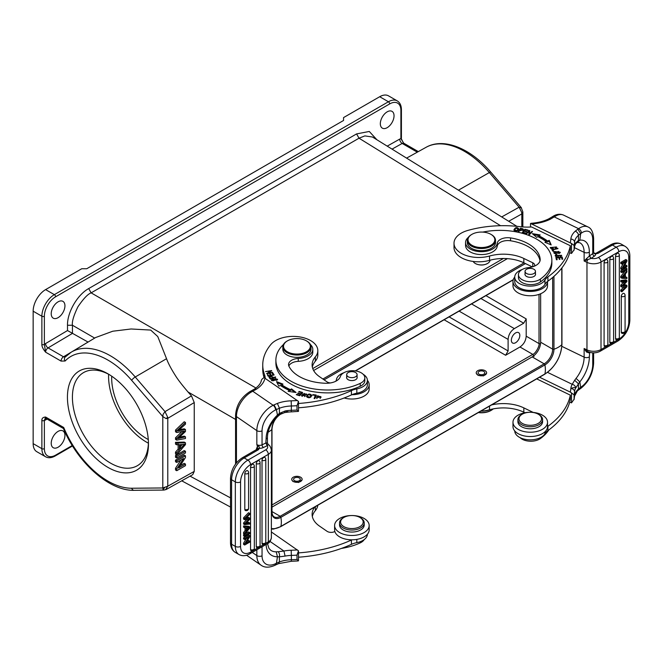 <?xml version="1.0" encoding="UTF-8"?>
<svg xmlns="http://www.w3.org/2000/svg" width="663" height="663" viewBox="0 0 663 663"><rect width="100%" height="100%" fill="white"/><g stroke="black" fill="none" stroke-linecap="round" stroke-linejoin="round"><path stroke-width="0.99" d="M95.588 337.55L112.776 331.218L131.117 328.981L150.7 330.075L157.761 336.547L166.537 358.708C168.195 363.258 171.12 368.827 175.314 375.415C177.609 379.219 181.836 384.739 188.019 391.974L191.474 395.886L194.251 402.565L194.251 471.393L167.78 486.203L162.8 487.968L162.8 416.563L163.123 414.251L165.021 411.64L167.698 417.267L167.78 418.328L166.106 418.602L167.698 417.267M166.272 489.451L163.943 490.056L163.214 489.684L162.8 487.968L131.655 488.233A74.09 42.78 60 0 1 63.714 427.486L63.399 428.439C77.679 462.757 109.238 491.101 134.175 490.322A3.522 2.735 -90.5 0 1 131.655 488.233M555.901 247.929L555.901 247.017L555.213 247.73L555.702 248.037L556.63 247.017L550.232 247.523L553.29 248.335L551.964 248.368L551.964 249.23M551.964 248.36L550.978 247.539L550.994 248.526M550.381 247.97L550.986 247.44M555.901 246.943L556.489 247.448M550.978 247.539L555.901 247.017M553.29 249.197L553.29 248.335M561.636 257.907L562.183 257.866L562.183 257.004L555.892 257.476L556.414 259.772L557.152 259.722L556.729 257.832L556.961 259.73M556.729 257.832L558.868 257.667L559.257 259.366L559.995 259.316L559.605 257.609L559.804 259.332M562.183 257.866L562.497 259.241M556.083 258.33L556.729 258.28M558.967 258.106L559.605 258.064M559.605 257.609L561.536 257.468L561.951 259.283L562.688 259.225L562.183 257.004M555.279 256.017L556 255.487M558.097 256.722L559.033 255.156M560.931 255.222L561.561 255.777M556.862 255.263L556.862 254.401L555.809 254.708L555.809 255.57M555.809 254.708L555.171 255.57L560.956 255.388L560.202 256.415L561.685 255.371L558.055 256.001M558.064 256.863L558.064 256.001L556.274 256.233M556.29 257.087L555.967 255.645M556.29 256.225L556.862 254.401M557.716 248.666L557.716 248.227L551.84 249.603L553.099 251.401L553.796 251.236L552.801 249.818L553.274 251.36M552.362 250.349L552.801 250.241M552.801 249.818L557.989 248.608L557.716 248.227M559.555 253.307L559.572 252.305L555.635 253.515L554.541 252.636L558.528 251.418L559.572 252.305M554.541 252.636L554.55 253.614M553.937 253.059L554.558 252.487M559.555 252.18L560.177 252.736M554.79 251.509L553.812 252.628L559.34 253.415L560.293 252.313L554.79 251.509L554.79 252.122M522.792 232.73L524.922 230.119L524.922 229.257L522.22 232.572L525.502 233.459L525.817 233.069L523.124 232.34L524.035 231.205L526.472 231.868L526.787 231.478L524.358 230.815L525.179 229.804L527.773 230.509L528.096 230.111L524.922 229.257M523.124 232.812L523.124 232.34M524.358 231.296L524.358 230.815M547.646 241.912L547.646 241.05A61.178 35.321 0 0 0 538.903 235.829L538.903 236.691A61.178 35.321 180 0 1 547.646 241.912L549.204 241.208L550.729 244.722M533.591 234.719L539.168 235.647M545.906 242.699L546.254 241.68L544.911 242.285L551.185 244.912L549.204 240.346L547.646 241.05M549.204 241.208L549.204 240.346M546.254 241.68A59.413 34.302 180 0 0 537.768 236.608L536.674 237.354L532.339 233.649L540.188 234.951L538.903 235.829M528.883 234.553L529.066 231.296L528.817 234.528L529.389 234.719L532.522 231.536L531.991 231.354L529.53 233.857L529.77 230.633L529.198 230.442L526.066 233.625L526.596 233.799L529.066 231.296M529.066 231.445L529.712 231.47M531.991 232.075L531.991 231.354M529.53 234.578L529.53 233.857M529.198 231.304L529.198 230.442M513.908 230.011C515.781 231.951 517.397 231.544 518.764 228.81C516.875 226.845 515.259 227.252 513.908 230.011L513.9 229.846M522.51 229.191C523.024 230.21 522.195 230.484 519.999 230.003L520.811 228.785L522.51 229.191L522.751 230.5M519.999 230.467L519.999 230.003M522.858 229.671L523.306 229.953M518.715 231.777L520.579 229.133M522.759 229.63L522.858 228.793L520.472 228.254L518.217 231.669L518.814 231.801L519.734 230.409L523.455 229.481L522.858 228.81M520.472 229.108L520.472 228.246M569.674 252.76L571.523 253.457L574.1 249.769L574.1 245.451L571.523 243.487L531.602 223.953A35.255 20.354 0 0 0 550.547 219.088L548.84 218.823C543.784 221.334 537.834 222.826 531.005 223.298L530.508 223.539L530.508 227.036M620.783 290.054L621.911 290.701L625.176 287.551L624.057 286.905L620.783 290.054L620.783 291.181L621.911 291.828L626.9 286.748L626.9 285.471L625.773 284.817L623.551 285.073M621.911 290.701L621.911 291.828M625.176 287.551L626.195 286.615L625.275 286.764M623.9 281.908L620.783 285.156L620.783 286.482L621.911 287.129L625.275 286.772M620.783 285.156L621.911 285.803L621.911 287.129M621.911 285.803L626.195 281.493L621.911 282.247L620.783 281.601L620.783 280.499L621.911 281.145L621.911 282.247M620.783 280.499L625.773 279.894L626.9 280.54L621.911 281.145M622.897 285.753L626.9 281.601L626.9 280.54M623.145 285.894L626.9 285.471M622.192 333.323A2.287 1.318 -60 0 1 621.844 333.257A2.287 1.318 -60 0 1 621.289 332.171L621.289 296.361A2.287 1.318 -60 0 1 622.192 294.165A2.287 1.318 -60 0 1 622.905 293.56A2.287 1.318 -60 0 1 624.107 293.485A2.296 2.296 0 0 1 625.076 295.358L625.076 331.168A2.296 1.326 0 0 1 624.538 332.014A2.296 1.326 0 0 1 621.289 332.171M610.722 343.293A2.287 1.318 -60 0 1 610.374 343.227A2.287 1.318 -60 0 1 609.819 342.133L609.819 259.225A2.287 1.318 -60 0 1 610.722 257.029A2.287 1.318 -60 0 1 611.435 256.424A2.287 1.318 -60 0 1 612.645 256.349A2.296 2.296 0 0 1 613.606 258.222L613.606 341.13A2.296 1.326 0 0 1 613.068 341.984A2.296 1.326 0 0 1 609.819 342.133M604.084 262.531A2.287 1.318 -60 0 1 604.996 260.335A2.287 1.318 -60 0 1 605.7 259.739A2.287 1.318 -60 0 1 606.91 259.664A2.296 2.296 0 0 1 607.872 261.529A2.296 1.326 180 0 1 607.333 262.382A2.296 1.326 180 0 1 604.084 262.531L604.084 345.448A2.287 1.318 -60 0 0 604.639 346.534A2.287 1.318 -60 0 0 604.987 346.6M616.457 339.729A2.287 1.318 -60 0 1 616.109 339.663A2.287 1.318 -60 0 1 615.554 338.578L615.554 256.167A2.287 1.318 -60 0 1 616.457 253.97A2.287 1.318 -60 0 1 617.17 253.365A2.287 1.318 -60 0 1 618.372 253.291A2.296 2.296 0 0 1 619.341 255.156L619.341 337.575A2.296 1.326 0 0 1 618.007 338.768A2.296 1.326 0 0 1 615.562 338.578M621.911 272.617L621.911 271.515L620.783 270.869L625.773 267.993L626.9 268.639L626.9 269.742L621.911 272.617L620.783 271.971L620.783 270.869M626.9 268.639L621.911 271.515M624.844 277.366L622.433 277.399L624.844 274.548L624.844 277.366L623.726 276.72L623.726 275.899M623.071 276.686L623.726 276.72M625.383 273.902L625.383 277.374L626.9 277.416L626.9 278.584L621.911 278.269L621.911 277.084L626.9 270.802L626.9 272.054L625.383 273.902M621.911 277.084L620.783 276.438L620.783 277.623L621.911 278.269M625.971 270.272L626.9 270.802M620.783 276.438L625.433 270.579M625.383 276.761L626.9 277.416M626.9 261.288L622.98 267.918L626.9 265.656L626.9 266.708L621.911 269.592L621.911 268.465L625.822 261.835L621.911 264.098L621.911 263.045L620.783 262.391L625.773 259.515L626.9 260.161L626.9 261.288M626.9 260.161L621.911 263.045M621.911 268.465L620.783 267.811L620.783 268.946L621.911 269.592M620.783 267.811L623.543 263.153M620.783 262.391L620.783 263.451L621.911 264.098M624.14 265.954L625.773 265.009L626.9 265.656M589.556 352.277L589.349 352.989L586.482 352.028L587.509 351.431L589.109 352.136M589.664 352.31L589.349 356.885A3.705 2.138 180 0 1 584.128 357.142L584.128 348.506L586.97 349.882A3.705 1.939 115.8 0 0 587.509 351.431L584.128 348.506L586.482 352.028M592.747 352.824L592.747 364.617A17.628 9.249 -64.2 0 1 581.418 386.811L580.689 387.308L579.827 381.896L576.039 378.407L574.664 380.272L578.492 383.819L579.827 381.905A24.68 12.953 115.8 0 0 589.349 356.885M579.934 388.966L580.664 387.3L578.393 389.04L574.539 396.176A3.705 3.017 -174.6 0 0 574.548 395.944L574.548 391.626C574.282 389.819 573.056 388.767 570.851 388.485A105.773 61.071 180 0 1 570.321 392.123L574.1 394.866L574.059 399.648L574.539 396.176A3.705 3.017 -174.6 0 1 574.498 396.433M578.492 383.819L575.724 387.996C574.846 387.366 573.222 387.532 570.851 388.485A28.211 16.285 0 0 1 572.21 384.308C574.332 384.905 575.501 386.131 575.724 387.996A24.506 14.147 0 0 0 574.548 391.626A109.478 63.209 0 0 1 574.1 394.866M578.484 383.811L578.418 389.048A24.506 14.147 0 0 0 574.548 395.944A109.478 63.209 0 0 1 574.1 399.184L571.523 402.872L571.523 392.902M520.065 437.63A12.34 7.127 0 0 0 522.85 439.561A12.34 7.127 0 0 0 540.395 438.566A51.83 29.926 0 0 0 548.757 429.989M524.963 412.751L523.836 412.204A31.733 18.324 180 0 0 489.518 409.775A24.68 14.246 0 0 1 480.774 411.168A15.871 9.158 0 0 0 490.736 409.444M514.745 430.95A15.514 8.959 0 0 0 525.005 439.312A15.514 8.959 0 0 0 542.135 436.635A15.514 8.959 0 0 0 544.961 433.735A17.628 10.177 180 0 1 547.92 430.61A105.773 61.071 0 0 0 570.321 399.466L570.321 395.148A105.773 61.071 180 0 1 547.895 426.309A17.628 10.177 0 0 0 547.53 426.574A17.279 9.978 180 0 1 547.53 426.574A17.279 9.978 0 0 1 543.486 432.972A17.279 9.978 0 0 1 524.342 435.931A17.279 9.978 0 0 1 512.98 426.558L512.98 422.24A17.279 9.978 180 0 1 517.016 415.834A17.279 9.978 180 0 1 536.16 412.867A17.279 9.978 180 0 1 547.53 422.24A17.279 9.978 180 0 1 543.486 428.654A17.279 9.978 180 0 1 524.342 431.613A17.279 9.978 180 0 1 512.98 422.24M533.143 412.411A5.287 3.05 0 0 0 532.787 412.22L523.836 407.886A31.733 18.324 0 0 0 491.59 404.919M493.289 408.88A14.105 8.147 180 0 1 492.228 409.709A14.105 8.147 180 0 1 491.399 410.231A14.105 8.147 180 0 1 478.553 412.444M478.33 412.577A13.401 7.732 0 0 0 490.902 410.521A13.401 7.732 0 0 0 491.142 410.38M356.503 376.037A5.205 3 180 0 1 350.652 377.57A5.205 3 180 0 1 346.691 374.653A5.205 3 180 0 1 347.271 373.269A5.205 3 180 0 1 353.122 371.736A5.205 3 180 0 1 357.092 374.653A5.205 3 180 0 1 356.503 376.037M346.691 376.982A5.287 3.05 0 0 0 346.6 377.537A5.287 3.05 0 0 0 347.835 379.493A5.287 3.05 0 0 0 355.285 379.874A5.287 3.05 0 0 0 357.175 377.537A5.287 3.05 0 0 0 357.092 376.982M310.417 344.52A15.871 9.158 180 0 1 312.795 349.343A15.871 9.158 180 0 1 298.251 358.476A10.575 6.108 0 0 0 288.546 364.559A10.575 6.108 0 0 0 288.919 366.158A40.194 23.205 0 0 0 296.916 375.001A40.194 23.205 0 0 0 325.782 383.264A14.105 8.147 0 0 0 340.334 376.576A12.34 7.127 180 0 1 349.31 370.949A12.34 7.127 180 0 1 361.932 373.261A12.34 7.127 180 0 1 364.824 377.835A12.34 7.127 180 0 1 360.224 383.388A51.83 29.926 180 0 1 288.007 379.319A51.83 29.926 180 0 1 275.883 360.084A51.83 29.926 180 0 1 283.35 344.603A15.871 9.158 180 0 1 283.441 344.52M288.844 366.001A10.575 6.108 180 0 1 298.251 361.352A15.871 9.158 0 0 0 312.795 352.219L312.795 349.343M275.883 360.084L275.883 362.959A51.83 29.926 0 0 0 288.007 382.195A51.83 29.926 0 0 0 360.224 386.264A12.34 7.127 0 0 0 364.824 380.719L364.824 377.835M302.651 394.444L303.215 394.029M305.883 394.129L306.538 394.609M301.715 396.002L302.278 396.093M304.69 395.786L305.22 396.142M303.521 395.214L304.218 393.374L305.85 394.584L306.488 394.692L306.654 394.021L306.654 394.883M306.488 394.692L306.654 394.021L302.477 394.029L304.69 395.745L301.715 395.131L301.566 395.587L305.411 395.695L303.273 393.946M301.715 395.993L301.715 395.131M314.419 398.562L315.323 395.372L314.105 398.521L314.801 398.612L316.176 395.04L312.903 394.618L312.903 395.057M315.323 395.794L315.861 395.861M312.903 394.618L312.737 395.04L315.323 395.372M307.184 396.242L308.444 394.609L311.104 395.513L309.787 397.178L307.184 396.242L307.226 397.377M310.814 397.187L311.104 395.513M306.538 396.648L307.45 395.446M311.063 395.264L311.734 395.993M311.809 395.538L311.792 395.355C309.712 393.35 307.939 393.706 306.48 396.433C308.585 398.463 310.359 398.098 311.792 395.355L311.792 395.736M267.703 373.509L271.631 370.576L265.523 371.57L270.487 371.131L266.567 373.692L272.51 372.722M272.51 372.357L267.703 373.136M271.631 371.04L271.631 370.576M270.487 371.653L270.487 371.131M272.659 373.957L273.637 375.109M270.032 374.694L270.91 375.697M267.446 375.134L268.391 376.228M267.661 375.092L268.175 376.277L274.126 375.009L272.874 373.045L272.874 373.907M272.874 373.045L272.17 373.194L273.197 374.81L271.175 375.241L270.247 373.791L269.543 373.94L270.479 375.391L268.648 375.78L267.661 374.23M270.247 374.653L270.247 373.791M300.356 394.551L301.682 393.54L301.682 392.678L300.695 393.789L298.052 393.002L297.712 393.383L300.356 394.17L299.461 395.165L296.643 394.328L296.295 394.709L299.751 395.736L302.659 392.479L299.096 391.419L299.096 391.908M299.726 395.728L300.356 394.17M299.096 391.419L298.748 391.8L301.682 392.678M300.695 394.651L300.695 393.789M298.052 393.482L298.052 393.002M299.461 395.654L299.461 395.165M296.643 394.808L296.643 394.328M290.46 390.515L290.46 389.653A59.413 34.302 180 0 1 281.667 384.747L281.667 385.617A59.413 34.302 0 0 0 290.46 390.515L291.513 389.736L294.737 392.305M277.084 382.684L281.982 384.598M289.126 391.493L289.366 390.449L288.14 391.352L296.063 392.496L291.513 388.874L291.513 389.736M291.513 388.874L290.46 389.653M289.366 390.449A61.178 35.321 0 0 1 280.325 385.41L278.8 386.148L276.546 381.615L282.977 384.117L281.667 384.747M272.592 378.142L270.521 378.283L270.521 379.145M270.529 378.275L269.8 377.305L270.529 379.145M272.592 377.736C271.606 376.509 270.686 376.36 269.808 377.297L269.808 378.134M269.277 377.719L269.8 377.421M272.302 377.363L273.272 378.416L273.272 377.554C271.366 375.938 269.974 375.896 269.095 377.429L269.062 377.255M273.272 377.96L272.758 376.899L272.75 377.769M269.079 377.438L270.114 378.797L275.617 377.346M275.617 376.932L273.272 377.554L272.75 376.899M272.079 379.974L275.559 378.507L276.885 379.294L273.347 380.777L272.079 379.974L272.079 380.885M276.877 380.239L276.885 379.294M271.507 380.429L272.079 379.907M276.885 379.253L277.449 379.7M276.935 380.197L277.59 379.269L272.012 379.087L271.366 379.998L276.935 380.197M320.13 398.554L320.353 396.847L316.21 397.759L321.066 396.905L316.475 396.267L317.875 395.803L320.353 396.847M320.279 396.424L321.016 397.352M316.931 398.571L316.931 397.701M335.934 381.159A5.287 3.05 0 0 0 336.39 380.04A15.514 8.959 180 0 1 341.917 373.551A15.514 8.959 180 0 1 343.824 372.763M363.133 374.247A15.514 8.959 180 0 1 367.401 380.413A15.514 8.959 180 0 1 361.857 387.275A15.514 8.959 180 0 1 356.827 388.899A17.628 10.177 0 0 0 351.415 390.606A105.773 61.071 180 0 1 298.491 403.477M367.401 380.413L367.401 384.731A15.514 8.959 180 0 1 356.827 393.225A17.628 10.177 0 0 0 351.92 394.709A17.628 10.177 180 0 0 351.448 394.916A105.773 61.071 0 0 1 298.491 407.795M344.188 397.982A17.279 9.978 0 0 0 362.993 396.689A17.279 9.978 0 0 0 369.167 389.048L369.167 384.731A17.279 9.978 180 0 1 362.993 392.372A17.279 9.978 180 0 1 351.92 394.709M367.401 380.338A17.279 9.978 180 0 1 369.167 384.731M335.669 381.291A17.279 9.978 180 0 1 336.323 380.396M265.233 378.333A35.255 20.354 0 0 0 264.487 374.562A81.093 46.824 180 0 1 262.747 364.932A81.093 46.824 180 0 1 270.968 344.395A24.68 14.246 180 0 1 277.283 339.729A24.68 14.246 180 0 1 303.579 337.732A24.68 14.246 180 0 1 317.826 350.644A24.68 14.246 180 0 1 315.331 356.893A31.733 18.324 0 0 0 312.116 364.932A31.733 18.324 0 0 0 319.541 376.708L327.05 381.88A5.287 3.05 0 0 0 330.423 382.941M312.331 367.087A31.733 18.324 180 0 1 315.331 361.211A24.68 14.246 0 0 0 317.826 354.962L317.826 350.644M262.747 364.932L262.747 369.25A81.093 46.824 0 0 0 264.065 377.653C262.134 378.755 261.189 379.949 261.239 381.25M279.355 556.837C279.803 554.79 279.413 553.083 278.178 551.715L276.206 551.798L277.457 556.771L276.43 563.268L279.388 561.951L278.709 563.6L275.576 564.975M244.68 518.449L244.68 519.726L243.561 519.071L243.561 517.795L244.68 518.449L249.669 513.361L248.55 512.714L243.561 517.795M246.404 517.646L245.385 518.582L249.669 518.06L248.55 517.413L246.396 517.646L249.669 514.488L249.669 513.361M245.177 517.778L246.304 518.425M245.343 522.842L246.462 523.488L245.385 523.704L249.669 519.386L249.669 518.06M246.462 523.488L249.669 522.941L248.55 522.295L246.553 522.643M246.909 519.469L243.561 522.941L243.561 524.002L244.68 524.648L249.669 524.052L249.669 522.941M243.561 522.941L244.68 523.588L244.68 524.648M244.68 523.588L248.882 519.237M248.882 519.228L244.68 519.726M244.813 509.399A2.296 1.326 180 0 0 247.78 509.408A2.296 1.326 180 0 0 248.592 508.397A2.296 2.296 0 0 1 245.351 510.477A2.287 1.318 -60 0 1 244.813 509.399L244.813 473.589A2.287 1.318 -60 0 1 246.429 470.796A2.287 1.318 -60 0 1 247.142 470.573A2.287 1.318 -60 0 1 247.655 470.738M256.283 546.536A2.296 1.326 180 0 0 259.25 546.544A2.296 1.326 180 0 0 260.062 545.533A2.296 2.296 0 0 1 256.821 547.621A2.287 1.318 -60 0 1 256.283 546.536L256.283 463.628A2.287 1.318 -60 0 1 257.899 460.826A2.287 1.318 -60 0 1 258.611 460.611A2.287 1.318 -60 0 1 259.125 460.768M262.018 543.229A2.296 1.326 0 0 0 264.976 543.237A2.296 1.326 0 0 0 265.797 542.226A2.296 2.296 0 0 1 262.556 544.306A2.287 1.318 -60 0 1 262.018 543.229L262.018 460.313A2.287 1.318 -60 0 1 263.634 457.52A2.287 1.318 -60 0 1 264.346 457.296A2.287 1.318 -60 0 1 264.86 457.462M250.548 549.602A2.296 1.326 180 0 0 252.993 549.793A2.296 1.326 180 0 0 254.327 548.591A2.296 2.296 0 0 1 251.086 550.68A2.287 1.318 -60 0 1 250.548 549.602L250.548 467.191A2.287 1.318 -60 0 1 252.164 464.39A2.287 1.318 -60 0 1 252.876 464.166A2.287 1.318 -60 0 1 253.39 464.332M245.02 533.964L248.55 531.925L249.669 532.571L249.669 533.674L244.68 536.558L244.68 535.455L243.561 534.809L244.481 534.27M249.669 532.571L244.68 535.455M243.561 534.809L243.561 535.903L244.68 536.558M248.111 528.975L246.727 530.64L246.727 527.823L249.147 527.789L248.111 528.975L246.727 528.643M247.39 527.856L246.992 528.328M246.197 531.295L246.197 527.823L244.68 527.773L244.68 526.613L249.669 526.919L249.669 528.113L244.68 534.386L244.68 533.135L246.197 531.295L245.07 530.649L245.07 527.789M244.68 526.613L243.561 525.958L248.55 526.273L249.669 526.919M244.68 533.135L243.561 532.488L243.561 533.74L244.68 534.386M243.561 532.488L245.07 530.649M243.561 525.958L243.561 527.126L244.68 527.773M244.68 543.9L248.6 537.27L244.68 539.533L244.68 538.48L243.561 537.834L248.55 534.958L249.669 535.605L249.669 536.732L245.758 543.353L249.669 541.099L249.669 542.152L244.68 545.027L244.68 543.9L243.561 543.254L246.321 538.596M249.669 535.605L244.68 538.48M246.918 541.389L248.55 540.453L249.669 541.099M243.561 543.254L243.561 544.381L244.68 545.027M243.561 537.834L243.561 538.886L244.68 539.533M267.355 445.577L266.103 442.892L267.429 442.959L268.291 444.649L267.206 445.677A6.696 3.87 180 0 1 265.706 449.837A3.705 2.138 60 0 1 268.324 454.37L268.324 541.886L265.324 543.619M262.051 430.884L262.051 444.848A3.705 2.138 180 0 1 256.838 444.583L258.827 446.008L257.443 446.373L256.838 444.583L256.838 430.627A3.705 2.138 0 0 0 262.051 430.884A17.628 11.031 -55.5 0 1 275.559 409.949L279.421 408.201L277.366 403.419L274.051 404.869L276.413 409.51L277.623 416.082L279.363 414.723L279.438 408.217A24.506 14.147 0 0 1 291.372 405.988L291.281 411.822M249.959 391.642L251.534 391.908L252.769 391.245L273.181 405.292A3.705 1.939 64.2 0 1 275.559 409.949M251.534 391.908A21.332 13.343 124.5 0 0 236.442 416.588A3.705 2.138 0 0 1 235.572 415.212C236.301 405.201 241.083 397.328 249.934 391.593L251.095 390.971L252.769 391.245L256.556 389.106L254.542 389.024C258.429 386.322 260.683 383.529 261.313 380.661M278.178 551.732L283.938 551.028L285.09 556.083L279.347 556.829L279.413 561.959A24.506 14.147 180 0 1 291.372 559.721L291.289 561.288L297.96 560.956M362.993 533.151A17.279 9.978 180 0 1 344.586 534.552A17.279 9.978 180 0 1 334.608 525.51A17.279 9.978 180 0 1 340.782 517.869A17.279 9.978 180 0 1 359.189 516.469A17.279 9.978 180 0 1 369.167 525.51A17.279 9.978 180 0 1 362.993 533.151M298.491 557.21A105.773 61.071 0 0 0 351.448 544.331L351.407 540.03A17.628 10.177 0 0 1 351.92 539.806A17.279 9.978 0 0 0 362.993 537.469A17.279 9.978 0 0 0 369.167 529.828L369.167 525.51M351.448 544.331A17.628 10.177 180 0 1 356.827 542.641A15.514 8.959 0 0 0 361.857 541.008A15.514 8.959 0 0 0 367.401 534.221M312.331 516.502A31.733 18.324 180 0 1 315.331 510.626A24.68 14.246 0 0 0 317.784 505.272M314.768 507.004A31.733 18.324 0 0 0 312.116 514.347A31.733 18.324 0 0 0 319.541 526.124L327.05 531.295A5.287 3.05 0 0 0 334.848 531.486A17.279 9.978 0 0 1 334.608 529.828L334.608 525.51M351.92 539.806A17.279 9.978 180 0 1 334.848 531.486M341.387 548.434A51.83 29.926 0 0 0 360.224 542.881A12.34 7.127 0 0 0 364.169 539.624M341.122 524.01A11.279 6.514 180 0 1 343.906 517.447A11.279 6.514 180 0 1 359.868 517.447A11.279 6.514 180 0 1 362.653 520.099A11.279 6.514 180 0 1 355.277 528.27A11.279 6.514 180 0 1 341.122 524.01M339.547 522.916L339.547 524.93A12.34 7.127 0 0 0 340.119 527.077A12.34 7.127 0 0 0 353.76 531.975A12.34 7.127 0 0 0 364.227 524.93L364.227 522.916A12.34 7.127 180 0 1 353.76 529.961A12.34 7.127 180 0 1 340.119 525.055A12.34 7.127 0 0 1 339.547 522.916A12.34 7.127 0 0 1 343.161 517.878L343.906 517.447M364.227 522.916A12.34 7.127 180 0 0 363.656 520.778A12.34 7.127 0 0 0 360.614 517.878L359.868 517.447M351.407 540.03A105.773 61.071 180 0 1 298.491 552.892M298.491 560.799L296.999 559.464L296.999 555.138L298.491 550.829L298.491 560.799L297.96 560.964M298.491 550.829L271.374 531.975M279.347 556.829L277.449 556.763A24.68 15.44 124.5 0 1 266.112 544.414M275.634 564.909L276.43 563.26L275.559 563.683A17.628 11.031 -55.5 0 1 262.051 555.834A3.705 2.138 0 0 1 256.838 555.569A21.332 13.343 -55.5 0 0 261.089 565.224L246.578 555.238M256.937 449.332L258.446 449.63M258.827 446.008L259.515 448.147L257.468 448.685L257.443 446.373L256.415 449.042L256.788 449.415M258.073 547.804L250.539 552.155A14.105 8.147 -60 0 1 240.57 546.395L240.57 481.91A14.105 8.147 -60 0 1 250.539 464.639A3.705 2.138 -120 0 0 247.921 460.105L244.183 457.942A17.81 10.277 120 0 0 235.29 467.324A17.81 10.277 120 0 0 231.594 479.755A3.705 2.138 180 0 1 231.379 479.614A3.705 2.138 180 0 1 230.509 478.238C231.138 469.503 235.075 462.675 242.335 457.76A3.705 2.138 60 0 1 244.183 457.942L258.504 449.68L259.382 448.296L257.468 448.685M263.41 447.508L267.206 445.677L265.838 443.017L262.051 444.848A2.113 1.111 -115.8 0 0 263.41 447.508A5.818 3.356 0 0 1 259.382 448.296L259.515 448.138M258.504 449.68L257.534 448.76M265.838 443.017L266.103 438.997A3.705 2.138 0 0 0 267.429 437.365C267.719 429.815 271.109 422.721 277.615 416.082M284.626 412.535L285.09 410.985L279.322 413.43L277.449 415.038A24.68 15.44 124.5 0 0 266.103 438.997M296.999 410.049L296.999 405.723L298.491 401.413L298.491 411.383L296.999 410.049A109.478 63.209 180 0 1 291.372 410.306A24.506 14.147 180 0 0 285.09 410.985L288.753 412.021M298.491 411.383L291.289 411.872M264.073 377.653L298.491 401.413M311.03 346.898A14.105 8.147 0 0 1 305.999 353.13A14.105 8.147 0 0 1 286.126 352.128A14.105 8.147 180 0 1 282.828 346.898L282.828 349.202A14.105 8.147 0 0 0 286.126 354.432A14.105 8.147 0 0 0 301.756 356.851A14.105 8.147 0 0 0 311.03 349.202L311.03 346.898A14.105 8.147 0 0 0 307.731 341.66A14.105 8.147 180 0 0 306.903 341.138A14.105 8.147 180 0 0 306.646 340.997M307.193 341.346A13.401 7.732 180 0 1 305.544 352.244A13.401 7.732 180 0 1 286.665 351.291A13.401 7.732 180 0 1 287.452 340.848A13.401 7.732 180 0 1 288.314 340.392A13.401 7.732 180 0 1 306.405 340.848A13.401 7.732 180 0 1 307.193 341.346M282.828 346.898A14.105 8.147 180 0 1 286.955 341.138A14.105 8.147 180 0 1 287.212 340.997M491.142 234.478A14.105 8.147 180 0 1 491.399 234.619A14.105 8.147 180 0 1 495.526 240.379A14.105 8.147 180 0 1 492.228 245.608A14.105 8.147 180 0 1 472.363 246.619A14.105 8.147 180 0 1 467.324 240.379A14.105 8.147 180 0 1 470.622 235.141A14.105 8.147 180 0 1 471.451 234.619A14.105 8.147 180 0 1 471.708 234.478M490.04 233.873A13.401 7.732 180 0 1 490.902 234.329A13.401 7.732 180 0 1 491.689 244.771A13.401 7.732 180 0 1 472.81 245.724A13.401 7.732 180 0 1 471.161 234.826A13.401 7.732 180 0 1 471.948 234.329A13.401 7.732 180 0 1 490.04 233.873M467.324 240.379L467.324 242.534A14.105 8.147 0 0 0 472.363 248.774A14.105 8.147 0 0 0 487.388 249.918A14.105 8.147 0 0 0 495.526 242.534L495.526 240.379M535.215 272.286A5.205 3 180 0 1 529.464 274.358A5.205 3 180 0 1 525.055 271.391A5.205 3 180 0 1 525.295 270.487A5.205 3 180 0 1 531.046 268.424A5.205 3 180 0 1 535.455 271.391A5.205 3 180 0 1 535.215 272.286M525.055 273.711A5.287 3.05 0 0 0 524.963 274.267A5.287 3.05 0 0 0 526.853 276.604A5.287 3.05 0 0 0 534.303 276.231A5.287 3.05 0 0 0 535.547 274.267A5.287 3.05 0 0 0 535.455 273.711M482.714 232.1A51.83 29.926 180 0 1 533.342 237.387A51.83 29.926 180 0 1 551.856 260.31A51.83 29.926 180 0 1 540.395 279.082A12.34 7.127 180 0 1 522.85 280.068A12.34 7.127 180 0 1 518.441 274.606A12.34 7.127 180 0 1 528.593 267.595A14.105 8.147 0 0 0 540.196 259.581A14.105 8.147 0 0 0 540.179 259.192A40.194 23.205 0 0 0 525.867 242.534A40.194 23.205 0 0 0 510.551 237.909A10.575 6.108 0 0 0 497.242 243.296A15.871 9.158 180 0 1 487.529 250.995A15.871 9.158 180 0 1 471.227 249.553A15.871 9.158 180 0 1 465.559 242.534A15.871 9.158 180 0 1 468.31 237.379M465.559 242.534L465.559 245.418A15.871 9.158 0 0 0 471.227 252.437A15.871 9.158 0 0 0 495.137 250.026A15.871 9.158 0 0 0 497.242 246.172A10.575 6.108 180 0 1 510.551 240.785A40.194 23.205 180 0 1 525.867 245.409A40.194 23.205 180 0 1 540.022 260.857M518.441 274.606L518.441 277.49A12.34 7.127 0 0 0 522.85 282.944A12.34 7.127 0 0 0 532.969 284.502A12.34 7.127 0 0 0 540.395 281.957A51.83 29.926 0 0 0 551.856 263.186L551.856 260.31M547.92 281.187L547.895 276.894A105.773 61.071 180 0 0 570.321 245.733L570.321 250.05A105.773 61.071 0 0 1 547.92 281.187A17.628 10.177 180 0 0 547.53 281.477A17.279 9.978 180 0 1 543.494 287.875A17.279 9.978 180 0 1 524.35 290.833A17.279 9.978 180 0 1 512.98 281.46L512.98 285.786A17.279 9.978 0 0 0 524.35 295.159A17.279 9.978 0 0 0 543.494 292.192A17.279 9.978 0 0 0 547.53 285.786L547.53 281.477A17.628 10.177 0 0 0 544.961 284.319A15.514 8.959 180 0 1 527.748 290.303A15.514 8.959 180 0 1 514.737 281.46L514.737 277.142A15.514 8.959 180 0 1 515.549 274.291A15.514 8.959 180 0 1 518.367 271.391A15.514 8.959 180 0 1 522.195 269.493M512.98 281.46A17.279 9.978 180 0 1 514.745 277.076M547.895 276.894A17.628 10.177 0 0 0 544.961 279.993A15.514 8.959 180 0 1 542.135 282.902A15.514 8.959 180 0 1 524.947 285.562A15.514 8.959 180 0 1 514.737 277.142M454.014 243.23L454.014 247.548A24.68 14.246 0 0 0 489.518 260.36A31.733 18.324 180 0 1 523.836 262.788L523.836 258.471A31.733 18.324 0 0 0 489.518 256.034A24.68 14.246 180 0 1 454.014 243.23A24.68 14.246 180 0 1 459.782 234.072A24.68 14.246 180 0 1 467.863 230.426A81.093 46.824 180 0 1 520.124 226.68A35.255 20.354 0 0 0 531.602 226.97L570.321 245.733M523.836 258.471L532.787 262.805A5.287 3.05 0 0 1 534.676 265.142A5.287 3.05 0 0 1 534.37 266.178M532.306 266.891L523.836 262.788M490.056 260.211A8.636 4.989 180 0 1 488.043 263.161A8.636 4.989 180 0 1 487.537 263.484A8.636 4.989 180 0 1 475.877 263.775A8.636 4.989 180 0 1 475.321 263.484A8.636 4.989 180 0 1 473.183 261.437M487.595 263.418C484.081 265.357 480.269 265.531 476.167 263.949L475.487 263.576M67.502 325.657C67.029 312.704 77.24 294.836 88.693 288.571L356.578 133.909L359.023 138.202L364.849 135.907L372.465 137.017L458.431 190.182L489.344 172.554A77.621 44.811 -120 0 0 464.506 151.363A77.621 44.811 -120 0 0 426.085 147.302L426.085 147.302A77.621 44.811 -120 0 0 426.077 147.302M356.578 133.909L369.283 131.456L376.916 139.769M65.554 356.752L63.515 356.802L48.076 347.884L72.466 333.381L72.441 325.243C71.819 321.812 73.643 315.671 77.911 306.812C83.447 298.681 87.856 294.032 91.138 292.864L88.693 288.571M294.364 480.567A3.348 1.931 0 0 0 298.077 481.139A3.348 1.931 0 0 0 300.281 479.324A3.348 1.931 0 0 0 299.494 478.081A3.348 1.931 0 0 0 295.781 477.509A3.348 1.931 0 0 0 293.576 479.324A3.348 1.931 0 0 0 294.364 480.567M292.947 481.255A5.205 3 180 0 1 291.728 479.324A5.205 3 180 0 1 295.151 476.506A5.205 3 180 0 1 300.911 477.393A5.205 3 180 0 1 302.129 479.324A5.205 3 180 0 1 298.706 482.15A5.205 3 180 0 1 292.947 481.255M302.071 479.78L298.632 482.507L292.947 481.504L291.811 479.871M479.274 374.288A3.348 1.931 0 0 0 482.846 374.562A3.348 1.931 0 0 0 484.777 372.805A3.348 1.931 0 0 0 483.576 371.33A3.348 1.931 0 0 0 480.012 371.056A3.348 1.931 0 0 0 478.081 372.805A3.348 1.931 0 0 0 479.274 374.288M478.081 375.109A5.205 3 180 0 1 476.225 372.805A5.205 3 180 0 1 479.225 370.087A5.205 3 180 0 1 484.769 370.509A5.205 3 180 0 1 486.625 372.805A5.205 3 180 0 1 483.625 375.531A5.205 3 180 0 1 478.081 375.109M486.567 373.252L483.551 375.888L478.081 375.374L476.332 373.41M515.582 332.934A5.992 3.464 120 0 0 511.67 338.221A5.992 3.464 120 0 0 512.59 343.02A5.992 3.464 120 0 0 515.582 342.721A5.992 3.464 120 0 0 519.502 337.442A5.992 3.464 120 0 0 518.582 332.635A5.992 3.464 120 0 0 515.582 332.934M514.339 328.616C510.551 331.227 508.471 334.823 508.107 339.406L508.107 350.942L505.612 355.26L519.966 346.981C523.753 344.37 525.825 340.765 526.198 336.182L526.198 318.895L523.704 323.212L514.339 328.616L471.559 303.919M526.198 336.182L539.019 343.591C539.757 346.028 535.323 353.793 532.787 354.382L534.005 356.52M507.386 258.645L313.624 370.509M271.374 512.54A23.271 13.434 0 0 0 271.83 512.126A1.061 0.613 180 0 0 271.979 511.811C272.087 514.48 272.816 516.162 274.151 516.867A11.992 6.92 120 0 0 280.151 516.278L544.174 363.838A11.992 6.92 120 0 0 552.652 349.152L540.643 342.216L540.643 293.75M540.643 342.216A11.992 6.92 -60 0 1 532.165 356.901L271.979 507.12M65.131 361.012A74.09 42.78 60 0 1 131.655 380.33A3.522 0.895 139.3 0 1 135.235 376.998A77.621 44.811 60 0 0 71.214 352.177L65.057 357.15A3.522 2.834 -136.7 0 0 65.131 361.012L61.054 361.095A3.522 2.039 -60 0 1 63.515 356.802L88.055 342.067M94.685 338.089L72.441 325.243L67.502 325.268L67.502 330.555L88.005 342.042M387.184 127.669A9.696 5.594 120 0 0 393.515 119.125A9.696 5.594 120 0 0 392.032 111.359A9.696 5.594 120 0 0 387.184 111.84A9.696 5.594 120 0 0 380.852 120.384A9.696 5.594 120 0 0 382.336 128.15A9.696 5.594 120 0 0 387.184 127.669M401.413 137.887A1.765 1.019 0 0 1 400.9 138.608L403.585 143.009C401.67 139.785 400.941 138.078 401.413 137.887L401.413 109.677C401.355 105.483 399.971 102.558 397.245 100.884L388.518 95.853A17.628 10.177 120 0 0 379.7 96.723L388.427 101.762A17.628 10.177 -60 0 1 397.245 100.884M166.106 418.602L162.8 416.563L131.655 380.33M194.251 402.565L167.78 418.328L167.78 486.203L165.593 489.717M194.251 471.393L192.734 474.642M47.098 419.082L45.548 419.952A7.053 4.069 120 0 1 44.371 420.45L45.614 417.035L63.714 427.486M72.259 445.519L55.584 455.141A15.871 9.158 -60 0 1 44.371 448.669L44.371 420.45A1.765 1.019 180 0 1 41.877 420.45C41.769 418.336 43.012 417.193 45.614 417.035A3.522 2.039 -60 0 0 46.344 418.651L63.424 428.513M58.079 431.389A9.696 5.594 120 0 0 51.747 439.934A9.696 5.594 120 0 0 53.231 447.707A9.696 5.594 120 0 0 58.079 447.227A9.696 5.594 120 0 0 64.419 438.682A9.696 5.594 120 0 0 62.927 430.909A9.696 5.594 120 0 0 58.079 431.389M58.079 317.676A9.696 5.594 120 0 0 64.419 309.132A9.696 5.594 120 0 0 62.927 301.358A9.696 5.594 120 0 0 58.079 301.839A9.696 5.594 120 0 0 51.747 310.383A9.696 5.594 120 0 0 53.231 318.157A9.696 5.594 120 0 0 58.079 317.676M387.2 146.133L399.723 139.106A7.053 4.069 120 0 1 400.9 138.608L400.9 110.398A15.871 9.158 -60 0 0 389.678 103.917L55.593 296.8A1.765 1.019 -120 0 0 54.341 294.645A17.628 10.177 120 0 0 41.877 316.234L33.15 311.196A17.628 10.177 120 0 1 45.614 289.607L81.764 268.73L86.754 268.73L343.55 120.475L343.55 117.591L379.7 96.723M33.15 311.196L33.15 443.63A17.628 10.177 120 0 0 36.805 451.702L45.532 456.732A17.628 10.177 -60 0 1 41.877 448.669L41.877 420.45M107.945 467.382A57.3 33.084 60 0 1 67.435 397.203A57.3 33.084 60 0 1 107.945 373.816A57.3 33.084 60 0 1 148.462 443.986A57.3 33.084 60 0 1 107.945 467.382M41.877 344.445A1.765 1.019 0 0 0 44.371 344.445L44.371 316.234A1.765 1.019 0 0 1 41.877 316.234L41.877 344.445C41.761 346.442 43.012 349.02 45.614 352.186L44.371 344.445A7.053 4.069 120 0 1 45.548 343.583A3.522 2.006 59.3 0 0 48.076 347.884A3.522 2.039 -60 0 0 45.614 352.186L61.054 361.095M522.85 226.953L522.85 211.953L521.814 213.925L521.648 212.284L519.121 207.196L521.474 207.933L521.184 207.469M520.248 421.792A11.279 6.514 180 0 1 522.278 414.184A11.279 6.514 180 0 1 538.232 414.184A11.279 6.514 180 0 1 540.262 415.784A11.279 6.514 180 0 1 535.464 424.569A11.279 6.514 180 0 1 520.248 421.792M517.911 419.654L517.911 421.668A12.34 7.127 0 0 0 519.303 424.95A12.34 7.127 0 0 0 533.185 428.588A12.34 7.127 0 0 0 542.599 421.668L542.599 419.654A12.34 7.127 180 0 1 533.185 426.574A12.34 7.127 180 0 1 519.303 422.936A12.34 7.127 0 0 1 517.911 419.654A12.34 7.127 0 0 1 521.524 414.615L522.278 414.184M542.599 419.654A12.34 7.127 180 0 0 541.207 416.364A12.34 7.127 0 0 0 538.978 414.615L538.232 414.184M536.715 378.871L570.321 395.148M539.566 377.222L570.321 392.123M571.523 402.872L569.674 402.176M547.53 372.357L572.21 384.308L574.664 380.272M576.984 242.6L578.476 240.42L578.434 235.299L580.664 233.567L577.846 229.183L578.575 228.677L554.26 216.9L552.229 216.826L548.815 218.831M550.547 219.088L555.312 216.237A21.332 11.196 -64.2 0 1 563.567 215.127L587.882 226.903A21.332 11.196 -64.2 0 0 578.575 228.677A3.705 2.312 55.5 0 1 581.418 233.078L580.689 233.575L579.827 240.172L577.473 242.426M605.883 346.716L601.01 349.525L601.01 262.009A10.401 6.008 180 0 1 586.97 262.366L584.128 260.99L591.015 258.429L589.349 255.984L584.128 260.99L584.128 252.354A3.705 2.138 180 0 0 589.349 252.089L589.349 255.984L592.747 253.639A2.113 1.326 -124.5 0 0 594.371 256.15A5.818 3.356 0 0 0 595.722 253.821L598.117 253.316L595.996 253.291M591.015 258.429L589.564 255.827M575.451 244.017L575.724 242.898L578.476 240.42L579.827 240.172A24.68 12.953 115.8 0 1 589.349 252.089M586.482 258.471L587.509 260.07A3.705 1.939 -64.2 0 0 586.97 262.366L586.97 349.882A10.401 6.008 0 0 0 601.01 349.525A3.705 2.138 60 0 1 600.239 351.224C596.418 353.172 592.432 353.371 588.272 351.821M595.449 253.423L596.062 253.274M596.12 253.266L598.051 253.299M595.067 253.432L593.012 252.346L594.636 253.846L595.722 253.821L595.233 253.498M595.482 253.888L594.819 253.631M577.846 229.183L575.343 231.097C577.481 232.431 578.509 233.832 578.409 235.29A24.506 14.147 0 0 0 574.548 242.21A3.705 3.017 -174.6 0 0 570.851 239.07A105.773 61.071 180 0 1 570.321 242.708M531.602 223.953L530.508 223.539M574.05 250.233L574.1 249.769A109.478 63.209 0 0 0 574.548 246.528L574.548 242.21A109.478 63.209 0 0 1 574.1 245.451M571.523 253.457L571.523 243.487M513.966 230.26L514.795 229.058M518.085 228.743L518.706 229.431M517.886 230.633L518.118 229L516.949 230.658L514.546 229.846L515.756 228.147L518.118 229M514.546 229.846L514.571 230.939M109.213 374.57A53.769 31.045 -120 0 0 83.555 372.589A53.769 31.045 -120 0 0 75.309 415.676A53.769 31.045 -120 0 0 110.439 463.056A53.769 31.045 -120 0 0 137.324 465.724A53.769 31.045 -120 0 0 148.437 442.511M148.413 443.191A53.769 31.045 60 0 1 146.589 442.188A53.769 31.045 60 0 1 108.616 374.247M111.724 376.203A49.36 28.501 -120 0 0 148.28 439.519M185.474 436.842L177.966 438.599L185.474 431.514L185.474 429.525L177.966 430.917L185.474 424.163L185.474 422.472L184.223 421.751L175.504 430.096L175.504 431.787L176.748 432.5L184.422 431.083L183.394 432.069L182.151 431.348L175.504 437.812L175.504 439.403L176.748 440.124L185.474 438.508L185.474 436.842L184.223 436.13L179.665 437.166M185.466 429.533L184.223 428.812L179.449 429.641M185.474 422.472L176.748 430.817L175.504 430.096M176.748 430.817L176.748 432.5M183.394 432.069L176.748 438.533L175.504 437.812M176.748 438.533L176.748 440.124M179.864 438.127L178.62 437.406M178.14 443.937L178.14 449.149L175.504 452.133L175.504 454.014L176.748 454.735L185.474 444.591L185.474 442.809L176.748 443.066L176.748 444.815L179.391 444.658L179.391 449.87L176.748 452.854L176.748 454.735M185.474 442.809L184.223 442.097L175.504 442.345L175.504 444.094L176.748 444.815M182.317 444.508L180.328 446.713M182.889 444.483L184.554 444.193L180.328 448.818L180.328 444.591L182.889 444.483M176.748 452.854L175.504 452.133M179.391 449.87L178.14 449.149M176.748 443.066L175.504 442.345M175.504 455.605L175.504 457.263L176.748 457.984L185.474 452.945L185.474 451.288L184.223 450.575L175.504 455.605L176.748 456.326L176.748 457.984M185.474 451.288L176.748 456.326M185.474 464.075L178.62 468.028L185.474 457.528L185.474 455.829L176.748 460.868L176.748 462.451L183.601 458.498L176.748 468.998L176.748 470.697L185.474 465.658L185.474 464.075L184.223 463.354L180.129 465.724M180.85 460.081L175.504 468.285L175.504 469.976L176.748 470.697M185.474 455.829L184.223 455.116L175.504 460.155L175.504 461.73L176.748 462.451M176.748 468.998L175.504 468.285M176.748 460.868L175.504 460.155M519.734 230.409L520.894 230.666L519.734 230.409M164.946 487.404L162.758 489.816M555.635 253.954L555.635 253.515M623.311 282.504L624.43 283.159M621.289 296.361A2.296 1.326 0 0 0 624.538 296.204A2.296 1.326 0 0 0 625.076 295.358M609.819 259.225A2.296 1.326 0 0 0 613.068 259.067A2.296 1.326 0 0 0 613.606 258.222M607.872 261.529L607.872 344.445A2.296 1.326 180 0 1 607.333 345.29A2.296 1.326 180 0 1 604.084 345.448M615.562 256.167A2.296 1.326 0 0 0 618.007 256.357A2.296 1.326 0 0 0 619.341 255.156M623.386 277.3L622.267 276.653M596.07 253.241L610.582 244.862A3.705 2.138 60 0 1 612.438 245.045L616.176 247.208L598.391 257.476A3.705 2.138 -120 0 1 601.01 262.009L618.794 251.741A14.105 8.147 -60 0 1 628.764 257.501L628.764 321.986A14.105 8.147 -60 0 1 618.794 339.257L613.126 342.531M611.617 343.401L607.391 345.837M576.039 378.407A20.976 11.014 115.8 0 0 584.128 357.142L561.859 346.359M581.418 386.811A3.705 2.312 55.5 0 1 580.68 388.485L579.951 388.99M540.395 438.566L540.395 437.663M544.961 433.735L544.961 431.795M547.895 426.309L547.92 430.61M523.836 412.204L523.836 407.886M489.518 409.775L489.518 406.121M298.251 358.476L298.251 361.352M360.224 383.388L360.224 386.264M309.787 397.178L309.787 397.643M272.012 379.949L272.012 379.087M356.827 388.899L356.827 393.225M351.415 390.606L351.448 394.916M315.331 356.893L315.331 361.211M264.487 374.562L264.487 377.86M267.487 543.619L268.946 548.384L270.744 550.282A20.976 13.119 124.5 0 0 276.206 551.807M248.592 508.397L248.592 472.586A2.296 1.326 180 0 1 247.78 473.606A2.296 1.326 180 0 1 244.813 473.589M260.062 545.533L260.062 462.625A2.296 1.326 180 0 1 259.25 463.636A2.296 1.326 180 0 1 256.283 463.628M262.018 460.313A2.296 1.326 0 0 0 264.976 460.321A2.296 1.326 0 0 0 265.797 459.31A2.296 2.296 0 0 0 264.902 457.487M254.327 548.591L254.327 466.18A2.296 1.326 180 0 1 252.993 467.382A2.296 1.326 180 0 1 250.548 467.191M250.539 464.639L268.324 454.37A10.401 6.008 0 0 0 271.374 450.119L271.374 537.643C270.719 540.933 269.451 542.914 267.562 543.585A3.705 2.138 60 0 0 268.324 541.886A10.401 6.008 0 0 0 271.374 537.643M263.808 544.497L259.589 546.934M265.706 449.837L247.921 460.105A17.81 10.277 -60 0 0 235.332 481.91A3.705 2.138 180 0 0 240.57 481.91M240.57 546.395A3.705 2.138 180 0 1 235.332 546.395L235.332 481.91L231.594 479.755L231.594 544.24A17.81 10.277 120 0 0 235.282 552.387L239.02 554.55A17.81 10.277 120 0 1 235.332 546.395L231.594 544.24A3.705 2.138 0 0 1 231.37 544.099A3.705 2.138 0 0 1 230.509 542.724C230.542 547.182 232.133 550.406 235.282 552.387M250.539 552.155A3.705 2.138 60 0 1 249.777 553.854C245.898 556.05 242.31 556.282 239.02 554.55M274.051 404.869L273.181 405.292A21.332 13.343 -55.5 0 0 256.838 430.627L236.442 416.588L236.442 462.915M285.09 556.083A24.506 14.147 180 0 1 291.372 555.403L291.372 559.721A109.478 63.209 180 0 0 296.999 559.464M356.827 539.384L356.827 542.641M315.331 506.681L315.331 510.626M360.224 542.881L360.224 541.704M296.999 555.138A109.478 63.209 180 0 1 291.372 555.403L291.173 550.249A28.211 16.285 0 0 0 283.938 551.028L270.04 541.456M297.48 549.942A105.773 61.071 180 0 1 291.173 550.249M275.659 564.959L274.789 565.382A3.705 1.939 -115.8 0 0 275.559 563.683M252.255 552.42L256.838 555.569L256.838 549.776M256.415 449.63L256.415 449.042M262.051 546.76L262.051 555.834M297.48 400.527A105.773 61.071 180 0 1 291.173 400.833L291.372 405.988A109.478 63.209 0 0 0 296.999 405.723M291.173 400.833A28.211 16.285 0 0 0 277.366 403.419M256.556 389.106A35.255 20.354 0 0 0 264.985 378.167M497.242 243.296L497.242 246.172M510.551 237.909L510.551 240.785M540.179 259.192L540.179 259.971M540.395 279.082L540.395 281.957M544.961 284.319L544.961 279.993M489.518 260.36L489.518 256.034M532.787 266.75L532.787 262.805M500.548 225.71L359.023 138.202L91.138 292.864L255.951 388.012M459.094 311.113L508.107 339.406M480.924 298.516L523.704 323.212M526.198 318.895L485.913 295.632M519.966 346.981L532.787 354.382L271.979 504.957M312.745 368.57L503.391 258.504M524.052 262.888L322.906 379.021M271.374 528.502A23.876 13.782 120 0 0 280.872 526.397A1.061 0.613 60 0 1 280.673 526.687L544.704 374.255A1.061 0.613 60 0 0 544.903 373.965A23.876 13.782 120 0 0 561.785 344.719A1.061 0.613 0 0 0 561.942 344.404C560.939 357.092 555.196 367.045 544.704 374.255M280.772 413.894A12.796 7.384 120 0 0 271.83 429.5L271.83 512.126A12.796 7.384 120 0 0 280.872 517.355A23.271 13.434 -120 0 1 280.872 526.397L544.903 373.965A23.271 13.434 -120 0 0 544.903 364.915A12.796 7.384 120 0 0 553.953 349.244L553.953 276.363M552.652 277.482L552.652 349.152A1.061 0.613 0 0 0 553.953 349.244A23.271 13.434 180 0 0 558.345 347.255A23.271 13.434 180 0 0 561.785 344.719L561.785 268.043M525.461 263.576L324.091 379.841M271.979 511.811L271.979 429.185A1.061 0.613 0 0 1 271.83 429.5A23.271 13.434 180 0 1 268.382 432.036A23.271 13.434 180 0 1 268.084 432.21M513.261 279.67L355.252 370.89M271.979 511.563L280.151 516.278A1.061 0.613 60 0 1 280.872 517.355L544.903 364.915A1.061 0.613 60 0 0 544.174 363.838L532.165 356.901M282.115 413.298L280.673 414.126A1.061 0.613 -120 0 0 280.855 413.911M539.019 294.38L539.019 343.591L540.536 343.84M508.107 350.942L449.108 316.881M444.119 319.765L505.612 355.26M400.9 110.398A1.765 1.019 0 0 0 401.413 109.677M389.678 103.917A1.765 1.019 -120 0 0 388.427 101.762L54.341 294.645L45.614 289.607M191.474 395.886L165.021 411.64L135.235 376.998L166.537 358.708M45.548 419.952A3.522 2.064 60.7 0 1 46.037 418.527M44.371 448.669A1.765 1.019 180 0 1 41.877 448.669L33.15 443.63M55.593 455.141A1.765 1.019 60 0 1 55.22 455.953L72.524 445.959M67.502 330.555L45.548 343.583M44.371 316.234A15.871 9.158 -60 0 1 55.593 296.8M399.723 139.106A3.522 2.064 -119.3 0 0 402.176 143.448L392.04 149.125M403.585 143.009L403.908 143.291A3.522 2.039 120 0 0 402.176 143.448L417.3 152.175M406.585 158.117L426.085 147.302C443.804 137.183 470.713 148.404 490.852 172.198A3.522 0.895 139.3 0 0 489.344 172.554L519.121 207.196L501.7 216.942M508.703 221.268L521.814 213.925L521.814 226.862M230.509 497.896L190.066 476.15M188.019 391.974L235.572 419.43M553.274 216.237L555.312 216.237M581.418 233.078A17.628 9.249 -64.2 0 1 592.747 239.674A3.705 2.138 180 0 0 593.617 238.299C593.178 232.009 591.263 228.205 587.882 226.903M592.747 364.617A3.705 2.138 -0 0 0 593.617 363.241C592.929 373.708 588.62 382.128 580.68 388.485M589.564 352.84L590.153 352.443M618.794 339.257A3.705 2.138 60 0 1 618.024 340.956L600.239 351.224M628.764 321.986A3.705 2.138 0 0 0 629.85 320.478C629.22 329.213 625.284 336.042 618.024 340.956M628.764 318.961L628.764 257.501A3.705 2.138 0 0 0 629.85 255.984C629.817 251.534 628.226 248.31 625.076 246.329A17.81 10.277 120 0 0 616.176 247.208A3.705 2.138 -120 0 1 618.794 251.741M598.117 253.316L612.438 245.045A17.81 10.277 120 0 1 621.339 244.166L625.076 246.329M598.391 257.476A6.696 3.87 180 0 1 591.189 258.338L594.371 256.15M574.448 247.664L584.128 252.354A20.976 11.014 115.8 0 0 579.793 242.749L577.481 242.467M592.747 239.674L592.747 253.639A3.705 2.138 0 0 0 593.617 252.263L593.617 238.299M575.343 231.097A28.211 16.285 0 0 0 570.851 239.07M575.724 242.898A24.506 14.147 0 0 0 574.548 246.528A3.705 3.017 -174.6 0 1 574.539 246.76L574.059 250.233M574.498 247.017A3.705 3.017 -174.6 0 0 574.539 246.76L575.426 244.059L576.86 242.658M516.949 231.13L516.949 230.658M560.956 256.258L560.956 255.388M555.917 256.498L555.917 255.636M621.886 333.274A2.296 2.296 0 0 0 625.076 331.168M610.416 343.243A2.296 2.296 0 0 0 613.606 341.13M604.681 346.55A2.296 2.296 0 0 0 607.872 344.445M616.151 339.68A2.296 2.296 0 0 0 619.341 337.575M547.53 422.24L547.53 426.558M490.902 410.521L491.399 410.231M346.691 374.653L346.691 378.092M357.092 374.653L357.092 378.092M302.278 396.424L302.278 395.554M304.69 396.607L304.69 395.745M303.215 394.8L303.215 393.938M248.592 472.586A2.296 2.296 0 0 0 247.697 470.763M260.062 462.625A2.296 2.296 0 0 0 259.167 460.802M265.797 542.226L265.797 459.31M254.327 466.18A2.296 2.296 0 0 0 253.432 464.365M249.777 553.854L267.562 543.585M267.429 437.365L267.429 442.95L268.308 444.658C269.7 445.171 270.719 446.995 271.374 450.119M235.572 415.212L235.572 464.034M251.086 390.971L254.567 389.007M278.692 563.633L291.289 561.288M274.789 565.382C269.12 567.793 264.554 567.743 261.089 565.224M242.335 457.76L256.846 449.381M256.913 449.34L256.987 449.962M230.509 542.724L230.509 478.238M288.612 412.038L284.626 412.593L279.388 414.706M288.77 412.021L291.156 411.872M287.452 340.848L286.955 341.138M306.405 340.848L306.903 341.138M490.902 234.329L491.399 234.619M471.948 234.329L471.451 234.619M525.055 271.391L525.055 274.822M535.455 271.391L535.455 274.822M487.123 263.717L487.537 263.484M271.374 529.033L273.57 529.074L280.673 526.687M561.942 344.404L561.942 267.844M513.195 279.885L355.492 370.932M271.979 429.185C272.518 422.803 275.418 417.781 280.673 414.126M166.264 489.46L192.726 474.667M134.175 490.322L164.093 490.065M46.311 418.32L45.855 418.51L46.344 418.651M45.532 456.732C48.3 458.266 51.532 458 55.22 455.953M71.223 352.177L95.812 337.417M403.908 143.291L418.312 151.612M490.852 172.198L521.176 207.469L522.85 211.903M230.509 507.054L181.712 480.816M516.891 226.332L458.183 190.024M579.984 388.932L577.647 390.714M563.567 215.127C560.202 213.701 556.763 214.058 553.249 216.188L552.229 216.826M593.617 352.849L593.617 363.241M629.85 320.478L629.85 255.984M610.582 244.862C614.46 242.666 618.049 242.434 621.339 244.166M576.901 242.641L577.448 242.467M595.971 253.291L595.349 253.399"/></g></svg>
